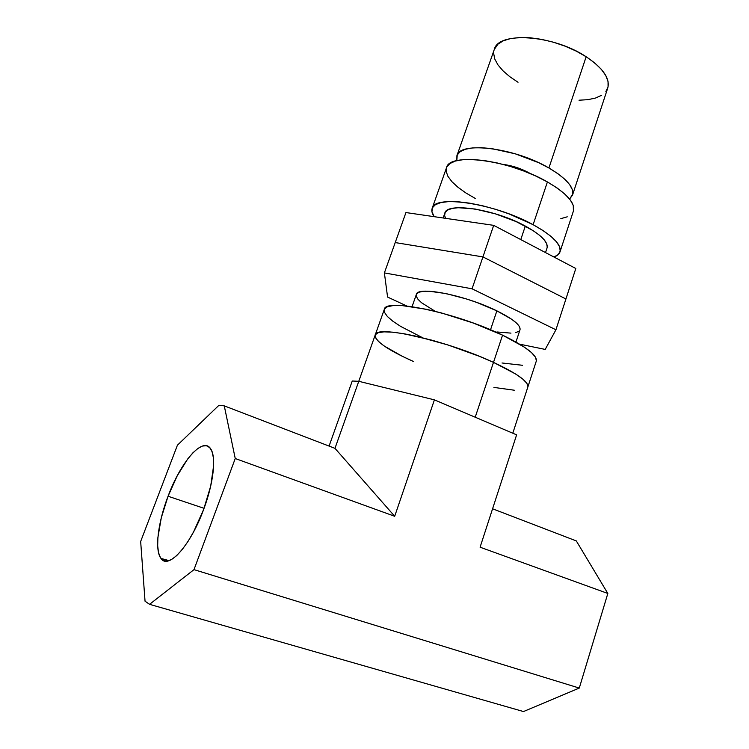 <?xml version="1.0" encoding="UTF-8"?>
<svg xmlns="http://www.w3.org/2000/svg" width="749" height="749" viewBox="0 0 749 749"><rect width="100%" height="100%" fill="white"/><g stroke="black" fill="none" stroke-linecap="round" stroke-linejoin="round"><path stroke-width="1.12" d="M413.71 361.598L402.101 356.206L413.71 361.598C387.804 350.026 374.968 341.179 375.193 335.037C375.202 324.523 446.273 340.271 493.488 362.376L502.56 335.149C455.804 312.445 384.724 297.756 384.284 309.44L375.202 335.009M512.793 433.212L536.275 361.177C537.464 355.382 526.229 346.703 502.56 335.149L493.488 362.376C517.381 373.62 528.841 381.831 527.858 387.008C528.841 381.831 517.381 373.62 493.488 362.376L515.63 373.994L522.727 379.031L526.856 383.273L527.951 386.587L526.856 383.273L522.727 379.031L515.63 373.994L493.488 362.376C446.273 340.271 375.202 324.523 375.193 335.037L334.972 448.342L224.269 405.874L218.97 405.256L177.419 445.196L140.662 541.48L145.044 601.204L149.566 604.331L193.991 569.633L235.242 458.519L224.269 405.874L334.972 448.342L358.771 381.307L434.411 399.854L394.695 516.276L235.242 458.519L193.991 569.633L579.286 688.069L523.485 711.55L579.286 688.069L607.832 593.461L579.286 688.069L193.991 569.633L149.566 604.331L523.485 711.55L149.566 604.331L145.044 601.204L140.662 541.48L177.419 445.196L218.97 405.256L224.269 405.874L235.242 458.519L394.695 516.276L334.972 448.342L394.695 516.276L434.411 399.854L358.771 381.307L352.255 381.007L329.083 446.076L352.255 381.007L358.771 381.307M422.08 337.453L400.715 326.433L392.86 321.227L387.355 316.471L384.48 312.361L384.443 309.065L387.364 306.753L393.244 305.555L401.941 305.564L426.527 309.309L441.423 312.942L473.143 322.988L502.56 335.149L524.44 347.199L531.406 352.507L535.413 357.067L536.387 360.709M522.493 365.287L502.027 362.984M378.498 341.488L384.134 345.963L402.101 356.206L384.134 345.963L378.498 341.488L375.492 337.677L375.343 334.709L378.151 332.725L383.937 331.854L392.57 332.163L403.767 333.698L432.014 340.205L447.846 344.933L479.313 356.281L493.488 362.376L475.212 417.221L493.488 362.376L479.313 356.281L447.846 344.933L417.099 336.404L403.767 333.698L392.57 332.163L383.937 331.854L378.151 332.725L375.343 334.709L375.492 337.677M514.31 390.22L493.919 387.42L514.31 390.22M515.958 342.021L520.003 329.775C520.892 325.309 513.177 319.008 496.868 310.854L490.52 329.785L496.868 310.854C465.316 295.162 417.156 285.772 416.332 294.488L412.072 306.659M435.253 311.341L421.565 302.746L418.017 299.328L416.313 296.361L416.584 293.964L418.85 292.26L423.091 291.324L429.186 291.221L445.964 293.561L466.561 298.991L477.197 302.605L496.868 310.854L511.67 319.252L516.482 323.062L519.319 326.405L520.134 329.157M518.935 331.227L515.818 332.565M510.968 333.127L496.915 331.966M555.936 329.775L565.926 298.973L555.936 329.775L472.057 288.796L384.387 272.908L387.57 297.053L406.763 305.976L387.57 297.053L384.387 272.908L395.219 242.573L384.387 272.908L472.057 288.796L482.936 256.907L472.057 288.796L555.936 329.775L545.206 349.418L555.936 329.775M519.656 344.166L545.206 349.418L519.656 344.166M395.219 242.573L482.936 256.907L565.926 298.973L575.803 268.498L565.926 298.973L482.936 256.907L565.926 298.973L482.936 256.907L395.219 242.573L482.936 256.907L493.694 225.355L482.936 256.907L395.219 242.573L405.949 212.557L395.219 242.573M405.949 212.557L493.694 225.355L575.803 268.498L493.694 225.355L405.949 212.557M545.515 252.582L547.051 247.947C548.38 242.142 541.143 234.849 525.321 226.058L520.78 239.586L525.321 226.058C494.733 209.149 446.582 201.93 444.831 213.156L443.146 217.978M445.58 218.333L444.625 215.543L445.14 212.463L447.63 210.057L452.059 208.447L458.285 207.707L475.166 209.027L495.613 213.914L516.145 221.592L533.241 230.701L539.58 235.317L544.111 239.708L546.676 243.697L547.238 247.142M560.018 251.851L573.434 210.956C575.401 202.979 566.721 193.308 547.407 181.941L533.119 224.691L508.852 213.821L495.585 209.317L482.356 205.713L469.754 203.176L458.341 201.79L448.576 201.593L440.852 202.576L435.422 204.664L432.435 207.735L431.93 211.639L434.167 216.676C432.023 213.521 431.358 210.759 432.154 208.381C434.177 194.365 494.743 203.363 533.119 224.691L547.407 181.941C509.638 159.865 449.091 152.206 446.498 167.748L432.173 208.334M533.119 224.691C552.734 235.663 561.694 244.736 559.999 251.907C559.241 254.136 557.228 255.84 553.979 257.029L558.277 254.548L560.196 251.13L559.643 246.852L556.544 241.871L550.964 236.366L543.062 230.561L533.119 224.691M475.269 198.448L465.887 192.961L458.004 187.306L451.919 181.689L447.902 176.296L446.142 171.343L446.807 167.018L449.924 163.525L455.467 161.016L463.285 159.64L473.087 159.49L484.519 160.595L497.093 162.926L510.256 166.4L523.42 170.866L535.994 176.127L547.407 181.941L557.181 188.036L564.915 194.15L570.326 200.011L573.257 205.395L573.406 211.021M567.246 216.817L560.814 218.661M529.019 173.075L529.084 172.869C520.836 168.403 512.204 165.585 503.216 164.415L514.722 166.858L524.646 170.613L529.019 173.075M530.535 173.712L529.084 172.869L530.535 173.712M572.536 195.04L607.748 88.026C610.248 78.57 603.048 68.14 586.158 56.746L548.914 167.982L538.568 162.655L515.246 153.807L491.878 148.62L481.467 147.693L472.497 147.918L465.316 149.266L460.176 151.663L457.236 154.959L456.824 160.661L456.899 155.745C459.502 141.074 514.647 147.665 548.914 167.982L586.158 56.746C553.277 34.726 498.225 31.215 494.321 49.406L456.918 155.689M548.914 167.982C566.516 178.487 574.38 187.522 572.517 195.105L569.577 199.047L572.751 194.178L572.376 189.75L569.708 184.703L564.783 179.254L557.771 173.59L548.914 167.982M494.284 49.49L497.982 44.125L503.375 40.774L510.734 38.527L519.806 37.506L530.236 37.778L541.593 39.36L553.38 42.197L565.074 46.157L576.159 51.082L586.158 56.746L594.631 62.888L601.241 69.226L605.763 75.509L608.048 81.463L608.066 86.865L605.885 91.528M601.653 95.282L595.586 98.016L587.937 99.673L579.024 100.207M518.027 82.268L509.835 76.726L503.056 70.874L497.963 64.901L494.771 59.021L493.657 53.451M168.057 496.241L204.065 508.328L168.057 496.241L177.27 475.718L187.681 459.006L192.905 452.827L197.895 448.445L202.473 446.029L206.462 445.739L209.701 447.612L212.051 451.656L213.381 457.761L213.615 465.728L210.703 486.054L203.653 509.432C190.564 545.431 168.263 570.101 160.979 558.426C154.463 550.187 157.983 522.371 168.057 496.241C180.855 461.646 203.026 436.002 210.722 448.913C216.377 456.927 213.634 483.021 203.653 509.432L193.579 531.893L187.943 541.536L182.232 549.551L176.68 555.627L171.54 559.522L166.999 561.132L163.235 560.439L160.38 557.537L158.516 552.584L157.683 545.834L157.889 537.567L161.278 517.831L168.057 496.241M576.309 540.918L607.832 593.461L480.09 547.201L516.623 434.841L434.411 399.854L516.623 434.841L480.09 547.201L607.832 593.461L576.309 540.918L492.58 508.796L576.309 540.918M169.105 560.645L160.979 558.426"/></g></svg>

